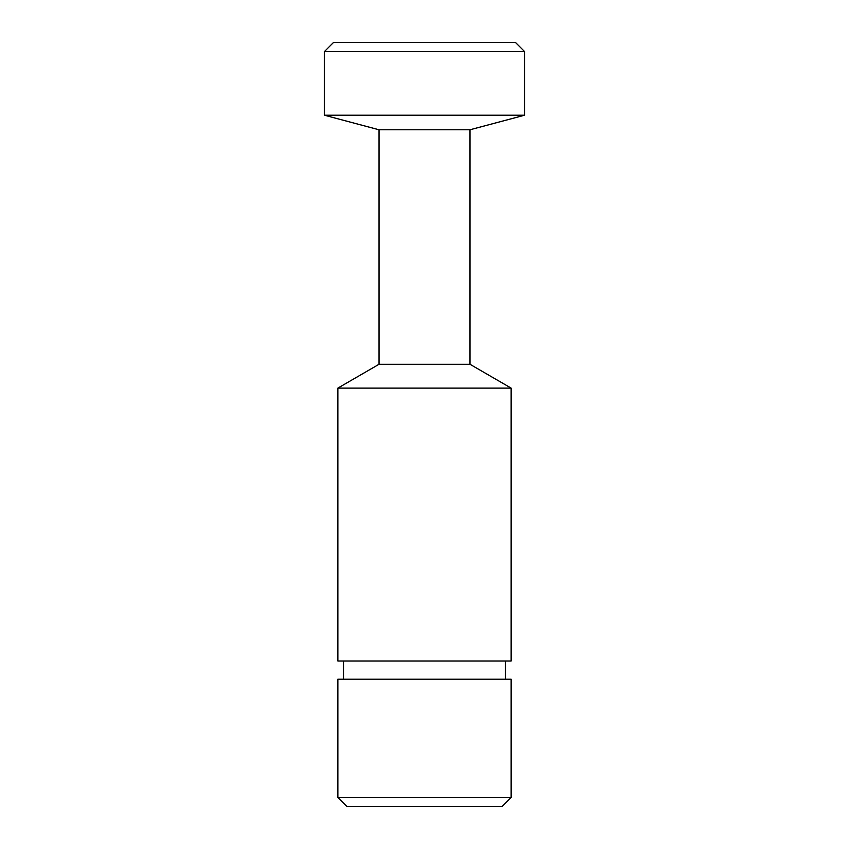 <?xml version="1.0" encoding="UTF-8"?>
<svg xmlns="http://www.w3.org/2000/svg" width="849" height="849" viewBox="0 0 849 849"><rect width="100%" height="100%" fill="white"/><g stroke="black" fill="none" stroke-linecap="round" stroke-linejoin="round"><path stroke-width="1.27" d="M324.435 51.545L333.54 42.45L515.46 42.45L524.565 51.545L324.435 51.545L324.435 115.22L524.565 115.22L469.985 129.78L379.015 129.78L324.435 115.22M469.985 129.78L469.985 364.285L379.015 364.285L337.86 388.11L337.86 661.01L511.14 661.01L511.14 388.11L337.86 388.11M469.985 364.285L511.14 388.11M502.046 806.55L346.954 806.55L337.86 797.455L511.14 797.455L502.046 806.55M524.565 51.545L524.565 115.22M379.015 129.78L379.015 364.285M337.86 797.455L337.86 679.2L511.14 679.2L511.14 797.455M343.537 661.01L343.537 679.2M505.463 661.01L505.463 679.2"/></g></svg>
